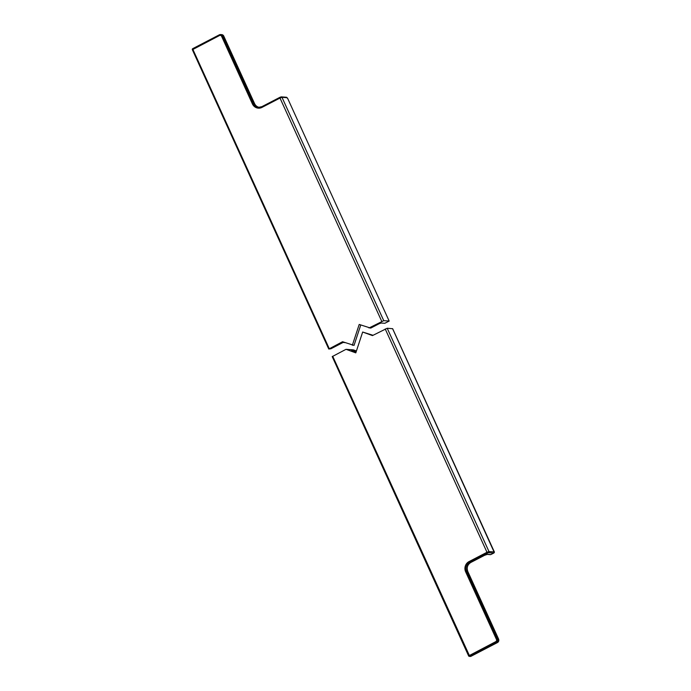 <?xml version="1.0" encoding="UTF-8"?>
<svg xmlns="http://www.w3.org/2000/svg" width="691" height="691" viewBox="0 0 691 691"><rect width="100%" height="100%" fill="white"/><g stroke="black" fill="none" stroke-linecap="round" stroke-linejoin="round"><path stroke-width="1.04" d="M351.676 350.881L355.951 352.427M392.618 328.717L387.219 328.251L372.458 335.584L362.663 332.034L373.019 335.29M351.494 350.492L354.716 351.002L355.252 352.177M354.716 351.002L355.597 352.306M362.663 332.034L355.805 352.868L346.01 349.318L332.216 356.608L468.619 655.819M354.88 350.743L356.012 350.821L353.351 349.862L346.01 349.318M356.012 350.821L356.28 351.417M352.626 350.579L352.98 351.356M353.585 350.924L353.939 351.702M355.839 351.088L356.159 351.788M353.757 350.657L354.293 351.831M360.754 325.003L354.034 345.396L342.546 341.725L328.804 349.033L330.937 348.765L343.168 342.408L345.042 342.632M389.171 321.073L287.698 98.493L389.171 321.073L384.801 323.293L381.138 323.025L379.134 323.725L370.696 328.113L359.208 324.442L352.341 345.275M389.119 321.047L383.755 320.659L369.003 327.983M332.216 356.608L468.602 655.871A0.846 0.846 0 0 0 469.31 656.364A0.846 0.795 -85.8 0 1 468.653 655.897L495.706 641.68A1.693 1.598 -85.8 0 0 496.449 639.408L465.639 571.811A7.618 7.186 94.2 0 1 468.999 561.61L486.982 552.273L487.613 553.05L469.63 562.388L470.839 562.431M385.215 328.959L486.982 552.273L488.986 551.565L494.065 551.936A0.846 0.795 94.2 0 1 493.694 553.068L490.817 554.562L487.431 554.32A0.846 0.795 -85.8 0 1 487.025 554.398L484.426 555.374L487.431 554.32M498.617 639.218L498.582 639.14A2.539 2.393 -85.8 0 1 497.46 642.544L470.847 656.364A0.846 0.795 -85.8 0 1 470.433 656.45L469.31 656.364A0.846 0.795 -85.8 0 0 469.716 656.286L332.699 356.236M392.583 328.648L494.065 551.936M387.219 328.251L488.986 551.565A0.846 0.795 94.2 0 1 488.615 552.696L493.694 553.068A1.693 0.492 -117.4 0 0 493.78 553.05L490.904 554.545A1.693 0.492 -117.4 0 1 490.817 554.562A0.846 0.795 -85.8 0 1 490.411 554.648L487.034 554.398M490.973 554.484A1.693 0.492 -117.4 0 1 490.904 554.545L490.411 554.648M493.866 552.947A1.693 0.492 -117.4 0 1 493.78 553.05C494.436 552.67 494.531 552.057 494.056 551.219L494.005 551.202M465.639 571.811L466.641 571.457A6.772 6.383 94.2 0 1 469.63 562.388L468.999 561.61M467.807 571.612L467.772 571.543A6.772 6.383 94.2 0 1 470.761 562.474L484.426 555.374M495.706 641.68L496.328 642.457A2.539 2.393 -85.8 0 0 497.451 639.054L466.641 571.457L467.772 571.543L498.582 639.14L496.449 639.408M470.433 656.45A0.846 0.846 0 0 0 470.891 656.355L469.716 656.286L496.328 642.457L497.503 642.535L498.634 639.166L467.824 571.561C466.485 567.665 467.479 564.633 470.804 562.465L484.469 555.365M494.039 551.271L392.635 328.666M497.503 642.535L470.925 656.329M488.615 552.696L487.613 553.05M279.846 97.353L261.889 106.656L262.001 107.39A7.618 7.186 94.2 0 1 252.414 103.918L221.604 36.312L222.606 35.967L223.737 36.044L254.573 103.719M287.698 98.493L287.067 97.716L281.988 97.345A0.846 0.795 -85.8 0 0 280.926 96.956L261.889 106.656L258.676 107.33A6.772 6.383 94.2 0 1 253.416 103.564L222.606 35.967A2.539 2.393 94.2 0 0 220.636 34.55L221.759 34.636A2.539 2.393 94.2 0 1 223.737 36.044L254.59 103.667C255.713 105.913 257.449 107.165 259.799 107.416M252.414 103.918L254.538 103.65A6.772 6.383 94.2 0 0 259.237 107.347M328.769 348.955L192.366 49.743L219.47 35.543A1.693 1.598 94.2 0 1 221.604 36.312M329.244 348.635L192.858 49.372L192.746 48.638L219.367 34.809L219.47 35.543M383.755 320.659L281.988 97.345L279.985 98.053L381.752 321.358M287.067 97.716A0.846 0.795 -85.8 0 0 286.411 97.25L281.332 96.87L279.881 97.319L279.985 98.053L262.001 107.39M286.411 97.25L287.732 98.571M261.863 106.69A6.772 6.383 94.2 0 1 258.676 107.33M223.772 36.122L221.759 34.636M192.711 48.681A0.846 0.795 -85.8 0 0 192.392 49.683M328.752 349.007L192.366 49.743A0.846 0.846 0 0 1 192.746 48.638L219.332 34.844M219.41 34.8A2.539 2.393 94.2 0 1 220.636 34.55L219.41 34.8"/></g></svg>

